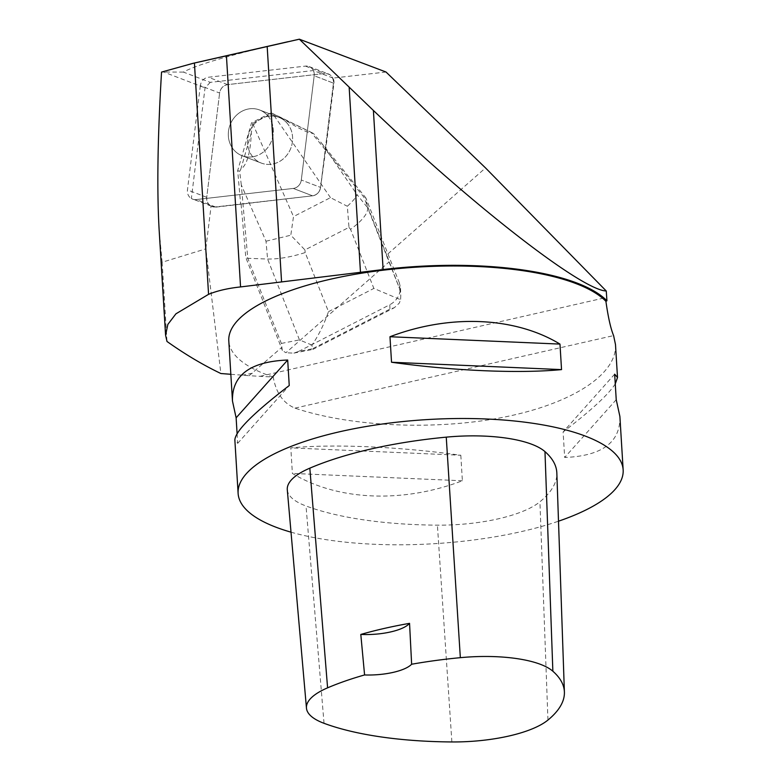 <?xml version="1.0" encoding="UTF-8"?>
<svg xmlns="http://www.w3.org/2000/svg" width="781" height="781" viewBox="0 0 781 781"><rect width="100%" height="100%" fill="white"/><g stroke="black" fill="none" stroke-linecap="round" stroke-linejoin="round"><path stroke-width="0.59" stroke-dasharray="3.9 2.93" d="M267.453 115.393A24.494 22.219 110.9 0 1 269.211 145.5A24.494 22.219 110.9 0 1 242.071 155.722A24.494 22.219 110.9 0 1 230.073 124.911A24.494 22.219 110.9 0 1 259.575 109.965A24.494 22.219 110.9 0 1 267.453 115.393M200.346 85.666L187.46 189.929A9.187 8.327 -69.1 0 0 192.546 199.126A9.187 8.327 -69.1 0 0 196.177 199.575L293.275 188.436A9.187 8.327 -69.1 0 0 301.3 180.02L314.187 75.757A9.187 8.327 -69.1 0 0 309.1 66.561A9.187 8.327 -69.1 0 0 305.459 66.112L208.361 77.251A9.187 8.327 -69.1 0 0 200.346 85.666L219.617 93.037A9.187 8.327 110.9 0 1 227.642 84.621L324.74 73.482A9.187 8.327 110.9 0 1 328.371 73.941A9.187 8.327 110.9 0 1 333.458 83.128L320.571 187.401A9.187 8.327 110.9 0 1 312.556 195.816L215.458 206.945A9.187 8.327 110.9 0 1 211.827 206.496A9.187 8.327 110.9 0 1 206.731 197.3L219.617 93.037M286.734 122.763A24.494 22.219 110.9 0 1 288.492 152.871A24.494 22.219 110.9 0 1 261.342 163.092A24.494 22.219 110.9 0 1 249.344 132.282A24.494 22.219 110.9 0 1 278.846 117.335A24.494 22.219 110.9 0 1 286.734 122.763M311.951 345.095L299.474 339.911L267.58 259.038L266.009 241.222L241.3 184.921L247.782 258.296L267.58 259.038C278.71 259.185 291.245 257.027 305.176 252.566L328.479 311.658C324.027 324.466 318.521 335.615 311.951 345.095L312.537 348.746L298.567 351.45L389.807 304.736L389.944 309.11L394.356 307.694L399.296 303.116L400.594 299.719L373.855 288.423L350.552 229.331C362.325 220.642 368.036 213.457 367.695 207.785L399.579 288.667L399.403 282.986L400.516 287.964L400.282 290.464L386.683 254.987L485.528 167.925M615.487 344.528C617.293 374.206 572.2 403.592 504.126 417.113C436.032 430.614 351.343 426.982 294.964 408.131C283.21 403.172 275.966 392.814 273.243 377.057L249.11 375.71L281.365 347.721L282.312 350.513L285.953 352.739L389.045 261.957M386.683 254.987L363.858 197.105L325.687 149.884L320.571 187.391A9.187 8.337 110.9 0 1 312.556 195.816L215.917 207.121A9.187 8.337 110.9 0 1 212.276 206.672A9.187 8.337 110.9 0 1 211.095 206.096L205.803 248.866L220.886 373.523M386.019 72.018L333.087 78.09A9.187 8.337 110.9 0 1 333.917 83.313L325.687 149.884M241.104 204.231L245.81 257.545L281.365 347.721M230.834 374.294L249.11 375.71M215.917 207.121L196.177 199.575L293.275 188.436A9.187 8.337 110.9 0 0 301.3 180.02L320.571 187.401L301.3 180.02L314.187 75.757L333.917 83.313M253.698 156.61A24.494 22.219 110.9 0 1 242.071 155.722A24.494 22.219 110.9 0 1 230.073 124.911A24.494 22.219 110.9 0 1 259.575 109.965A24.494 22.219 110.9 0 1 273.135 134.547A24.494 22.219 110.9 0 1 253.698 156.61M267.219 116.447A24.494 22.219 110.9 0 1 278.846 117.335A24.494 22.219 110.9 0 1 292.406 141.917A24.494 22.219 110.9 0 1 272.969 163.981A24.494 22.219 110.9 0 1 261.342 163.092A24.494 22.219 110.9 0 1 247.782 138.51A24.494 22.219 110.9 0 1 267.219 116.447M333.087 78.09L313.357 70.544L210.274 82.356L183.408 72.086C196.578 64.725 231.498 54.592 288.16 41.676L299.826 39.05M210.274 82.356L205.042 87.862L191.355 198.54L211.095 206.096M159.226 231.352L162.136 262.24L205.803 248.866M161.54 72.077L163.619 72.018L205.042 87.862M273.243 377.057A192.878 62.158 -3.5 0 1 228.794 340.916M291.01 532.173A192.878 62.158 176.5 0 0 558.493 521.2M460.819 455.255L462.381 480.764C402.693 503.56 337.304 500.728 292.377 473.413L290.815 447.894C333.819 443.803 399.208 446.634 460.819 455.255L290.815 447.894M237.092 433.611L237.688 443.335L234.856 439.996M619.889 416.449C620.573 442.271 602.171 455.948 564.673 457.481L563.111 431.961C591.276 410.386 608.663 394.356 615.262 383.891M287.291 489.804A92.578 29.834 176.5 0 0 306.025 505.99A216.025 69.616 176.5 0 0 437.409 525.154A92.578 29.834 176.5 0 0 539.925 501.792A216.025 69.616 176.5 0 0 556.833 473.013M237.688 443.335L289.243 385.531M462.381 480.764L292.377 473.413M616.229 399.687L564.673 457.481M614.667 374.167L563.111 431.961M313.357 70.544A9.187 8.337 110.9 0 1 314.187 75.757L333.458 83.128M215.458 206.945L196.177 199.575A9.187 8.337 110.9 0 1 192.546 199.126A9.187 8.337 110.9 0 1 191.355 198.54M162.136 262.24L166.988 341.463M183.408 72.086L163.619 72.018M312.166 132.819L281.189 117.599C298.225 128.435 308.554 133.502 312.166 132.819L313.552 133.551L321.987 143.616L365.83 197.866L363.858 197.105M313.552 133.551L271.007 112.864L251.541 122.832L237.688 170.6L240.646 204.056M325.228 149.708L311.551 132.78M241.3 184.921L239.689 171.361L237.688 170.6M282.312 350.513L281.345 343.425L247.782 258.296L245.81 257.545M399.403 282.986L365.83 197.866L367.695 207.785L357.044 194.615C356.507 196.88 353.266 200.756 347.34 206.262L348.98 227.378L304.941 249.92L290.805 235.208L293.5 216.591L330.48 197.652L347.34 206.262M251.316 132.887L240.743 169.389C246.952 165.045 250.476 152.881 251.316 132.887L252.79 123.31L251.541 122.832M252.79 123.31L272.266 113.343L281.189 117.599M272.266 113.343L271.007 112.864M239.689 171.361L240.743 169.389M298.567 351.45L293.676 353.149L285.953 352.739M400.282 290.464C399.091 296.79 395.606 301.554 389.807 304.736M293.881 353.11L312.771 349.449L312.537 348.746L389.944 309.11M399.579 288.667L400.77 295.657L400.594 299.719M266.009 241.222L290.805 235.208M320.581 187.372C319.654 192.136 316.969 194.947 312.537 195.816L215.497 206.945C209.65 206.78 206.731 203.558 206.74 197.251L219.617 93.056C220.535 88.302 223.22 85.49 227.661 84.621L324.701 73.492C330.539 73.648 333.458 76.88 333.458 83.177L320.581 187.372M206.731 197.3L187.46 189.929M305.459 66.112L324.74 73.482M227.642 84.621L208.361 77.251M312.556 195.816L293.275 188.436L312.556 195.816M260.093 376.305L606.661 297.405M252.4 373.24L242.5 375.192M294.964 408.131L613.602 335.596M451.877 741.95L437.409 525.154M324.027 723.304L306.025 505.99M547.95 720.053L539.925 501.792M350.552 229.331L348.98 227.378M328.479 311.658L373.855 288.423M304.941 249.92L305.176 252.566M281.345 343.425L299.474 339.911M321.987 143.616L357.044 194.615M252.741 123.71L293.5 216.591M330.48 197.652L272.647 113.518M309.1 66.561L328.371 73.941M242.071 155.722L261.342 163.092L242.071 155.722M259.575 109.965L278.846 117.335L259.575 109.965M312.771 349.449L394.356 307.694M400.516 287.964L400.76 295.726"/><path stroke-width="1.17" d="M606.271 291.01L485.528 167.925L386.019 72.018L299.338 39.196L373.396 110.463C474.838 207.19 581.816 290.132 606.271 291.01L606.925 300.783L605.91 301.32C608.145 317.174 610.703 328.596 613.602 335.596L615.487 344.528L617.507 377.506L614.667 374.167L616.229 399.687L619.889 416.449L623.15 469.869A192.878 62.158 176.5 0 0 615.243 453.829A192.878 62.158 176.5 0 0 401.092 421.74A192.878 62.158 176.5 0 0 238.117 493.426A192.878 62.158 176.5 0 0 260.825 520.302A192.878 62.158 176.5 0 0 291.01 532.173M165.572 335.147L159.226 231.352C156.815 191.14 157.586 138.042 161.54 72.077L193.297 63.271L226.431 55.832L240.558 286.93C227.876 288.287 217.216 290.757 208.566 294.33L175.92 313.825L167.866 324.388L165.582 335.147L166.988 341.463C185.038 354.281 203.011 364.971 220.886 373.523L230.834 374.294M238.117 493.426L234.856 439.996C235.218 431.288 253.347 413.139 289.243 385.531L287.691 360.021C250.193 361.554 231.781 375.231 232.474 401.053L228.794 340.916A192.878 62.158 -3.5 0 1 391.769 269.23A192.878 62.158 -3.5 0 1 605.91 301.32M606.925 300.783A194.03 62.529 176.5 0 0 383.12 269.533L240.558 286.93M558.493 521.2A192.878 62.158 176.5 0 0 623.15 469.869M389.973 336.738L391.535 362.247C453.146 370.868 518.535 373.699 561.539 369.608L559.977 344.089C515.05 316.774 449.661 313.942 389.973 336.738L559.977 344.089M232.474 401.053L236.126 417.815L237.092 433.611M615.262 383.891L617.507 377.506M360.802 634.436L364.581 674.95A210.206 67.742 176.5 0 0 327.59 687.836A86.769 27.96 176.5 0 0 306.464 708.133A86.769 27.96 176.5 0 0 324.027 723.304A210.206 67.742 176.5 0 0 451.877 741.95A86.769 27.96 176.5 0 0 547.95 720.053A210.206 67.742 176.5 0 0 564.399 692.044A210.206 67.742 176.5 0 0 552.86 671.23A86.769 27.96 176.5 0 0 460.341 657.67A210.206 67.742 176.5 0 0 411.636 664.24L409.556 623.345A211.28 68.093 -3.5 0 0 360.802 634.436A38.572 12.428 176.5 0 0 409.556 623.345M564.399 692.044L556.833 473.013A216.025 69.616 176.5 0 0 544.972 451.613A92.578 29.834 176.5 0 0 446.254 437.145A216.025 69.616 176.5 0 0 309.832 468.161A92.578 29.834 176.5 0 0 287.291 489.804L306.464 708.133M364.581 674.95A38.572 12.428 176.5 0 0 411.636 664.24M236.126 417.815L287.691 360.021M391.535 362.247L561.539 369.608M299.338 39.196L226.431 55.832M552.86 671.23L544.972 451.613M460.341 657.67L446.254 437.145M327.59 687.836L309.832 468.161M194.42 63.017L208.566 294.33M267.18 46.557L281.55 281.531M349.166 87.452L360.441 271.895M373.396 110.463L383.12 269.533M193.297 63.271L288.16 41.676"/></g></svg>
